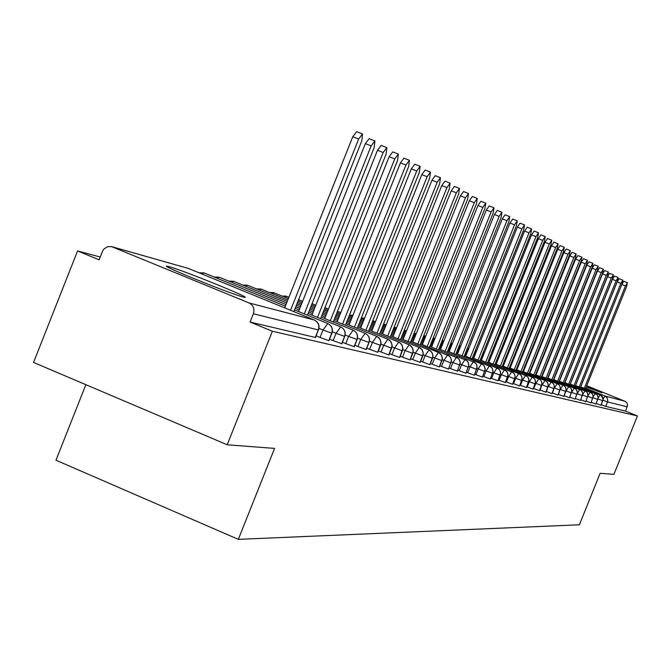 <?xml version="1.0" encoding="UTF-8"?>
<svg xmlns="http://www.w3.org/2000/svg" width="671" height="671" viewBox="0 0 671 671"><rect width="100%" height="100%" fill="white"/><g stroke="black" fill="none" stroke-linecap="round" stroke-linejoin="round"><path stroke-width="1.01" d="M586.563 386.152L602.004 392.845L586.236 386.966M243.07 296.976C230.623 293.948 158.046 264.517 167.196 266.211L169.167 266.664C182.99 270.296 252.707 298.578 244.689 297.32L243.07 296.976M586.722 385.758L625.355 401.443L626.789 402.709L627.578 404.949L625.557 411.113L637.45 415.945L613.923 474.355L600.126 473.298L579.4 524.789L238.339 539.358L274.565 448.404L227.217 444.781L33.55 362.441L77.568 250.937L99.115 259.82L102.688 250.87L104.139 248.84L107.578 246.71L111.529 246.593L249.042 302.94L314.313 320.008L188.392 268.45L112.577 246.936M100.214 257.027L77.568 250.937M85.854 384.676L55.978 460.222L238.339 539.358M315.555 337.496L250.073 322.055L272.367 331.239L227.217 444.781M315.286 337.521L318.306 329.931L253.37 313.76L250.073 322.055M253.37 313.76C254.787 308.861 253.353 305.255 249.042 302.94M637.45 415.945L272.367 331.239M625.557 411.113L605.712 406.408L601.166 404.68M600.906 405.234L596.242 403.497M595.974 404.068L591.201 402.281M590.933 402.868L586.043 401.04M585.766 401.644L580.759 399.773M580.474 400.386L575.349 398.473M575.055 399.094L569.796 397.14M569.494 397.777L564.143 395.781L566.03 390.874M563.808 396.427L558.373 394.405L560.226 389.415M557.97 395.043L552.459 392.988L554.263 387.913M551.981 393.617L546.387 391.537L548.157 386.37M545.842 392.158L540.163 390.052L541.883 384.785M539.534 390.665L533.772 388.526L535.861 383.334L535.45 383.166M533.059 389.121L527.213 386.957L529.327 381.698L528.832 381.497M526.777 386.781L527.213 386.957M526.416 387.544L520.478 385.355L522.617 380.012L522.038 379.778M519.958 385.137L520.478 385.355M519.58 385.926L513.558 383.695L515.722 378.285L515.06 378.016M512.954 383.451L513.558 383.695M512.56 384.257L506.437 382L508.635 376.515L507.88 376.205M505.741 381.715L506.437 382M505.347 382.545L499.123 380.247L501.354 374.686L500.499 374.343M498.335 379.929L499.123 380.247M497.924 380.776L491.591 378.452L493.856 372.808L492.9 372.422M490.711 378.092L491.591 378.452M490.283 378.964L483.85 376.607L486.148 370.878L485.074 370.442M482.86 376.196L483.85 376.607M482.415 377.094L475.873 374.703L478.205 368.891L477.022 368.404M474.774 374.25L475.873 374.703M474.322 375.173L467.662 372.74L470.027 366.844L468.719 366.307M466.437 372.237L467.662 372.74M465.976 373.185L459.207 370.719L461.598 364.73L460.172 364.143M457.857 370.166L459.207 370.719M457.37 371.147L450.484 368.631L452.917 362.558L451.348 361.912M449 368.027L450.484 368.631M448.496 369.033L441.484 366.483L443.959 360.31L442.239 359.614M439.866 365.821L441.484 366.483M439.346 366.861L432.199 364.269L434.707 357.995L432.845 357.232M430.438 363.548L432.199 364.269M429.901 364.613L422.621 361.979L425.171 355.605L423.141 354.774M420.692 361.191L422.621 361.979M420.138 362.298L412.724 359.614L415.315 353.139L413.118 352.241M410.635 358.759L412.724 359.614M410.056 359.899L402.491 357.173L405.125 350.581L402.751 349.608M400.226 356.242L402.491 357.173M399.731 357.492L391.914 354.649L394.59 347.947L392.023 346.89M389.465 353.642L391.914 354.649M388.945 354.934L380.977 352.032L383.695 345.213L380.918 344.08M378.327 350.941L380.977 352.032M377.79 352.283L369.646 349.323L372.413 342.386L369.419 341.162M366.785 348.148L369.646 349.323M366.232 349.532L357.911 346.521L360.73 339.459L357.509 338.142M354.825 345.255L357.911 346.521M354.254 346.689L345.758 343.619L348.618 336.431L345.146 335.005M342.428 342.252L345.758 343.619M341.833 343.737L333.143 340.608L336.062 333.286L332.321 331.751M329.562 339.132L333.143 340.608M328.941 340.675L320.05 337.479L323.019 330.015L319.002 328.371M316.192 335.894L320.05 337.479M294.527 309.927L327.96 323.607C331.734 325.737 332.992 328.958 331.717 333.269L328.756 340.717M198.96 272.77L204.068 272.896L285.376 306.177M308.115 313.583L340.893 326.995C344.584 329.092 345.817 332.246 344.567 336.465L341.656 343.77M214.133 277.014L219.098 277.165L286.031 304.542M295.181 308.291L299.182 309.927M321.199 317.106L353.349 330.258C356.972 332.321 358.171 335.416 356.947 339.543L354.087 346.722M228.761 281.115L233.583 281.275L286.651 302.973M295.802 306.714L299.811 308.358M308.744 312.007L312.485 313.542M333.814 320.503L365.36 333.395C368.907 335.433 370.082 338.469 368.882 342.52L366.072 349.566M242.868 285.066L247.557 285.242L287.255 301.464M296.406 305.204L300.415 306.84M309.339 310.497L313.089 312.023M321.803 315.588L325.309 317.022M345.993 323.774L376.725 336.33L378.796 337.681L380.44 340.163L380.902 343.149L377.639 352.309M256.481 288.882L261.053 289.067L287.834 300.012M296.985 303.753L300.994 305.389M309.918 309.037L313.667 310.564M322.382 314.129L325.888 315.563M334.401 319.035L337.672 320.377M357.744 326.936L388.148 339.358L389.952 340.591L391.562 343.032L392.015 345.968L388.803 354.959M269.625 292.573L273.206 292.481L288.387 298.612M297.547 302.353L301.547 303.988M310.48 307.637L314.229 309.163M322.944 312.728L326.45 314.154M334.963 317.635L338.234 318.968M346.555 322.365L349.616 323.615M369.092 329.989L398.7 342.076L400.721 343.401L402.306 345.8L402.743 348.677L399.589 357.517M282.332 296.137L285.804 296.062L288.924 297.261M298.083 300.994L302.084 302.629M311.017 306.278L314.766 307.813M323.481 311.369L326.987 312.803M335.5 316.276L338.78 317.609M347.092 321.006L350.153 322.256M358.28 325.578L361.141 326.743M380.063 332.942L409.134 344.81L411.138 346.119L412.699 348.475L413.126 351.302L410.023 359.991M298.595 299.702L302.604 301.329M311.537 304.978L315.286 306.504M324.001 310.061L327.507 311.495M336.02 314.967L339.3 316.301M347.612 319.698L350.673 320.948M358.809 324.269L361.669 325.435M369.62 328.681L372.288 329.771M390.673 335.794L419.518 347.57L421.22 348.752L422.738 351.067L423.158 353.843L420.105 362.382M312.04 303.711L315.789 305.246M324.504 308.803L328.01 310.228M336.523 313.701L339.803 315.043M348.123 318.431L351.185 319.681M359.312 323.003L362.172 324.168M370.124 327.414L372.791 328.505M380.574 331.675L383.066 332.69M400.939 338.561L429.004 350.002L430.967 351.294L432.459 353.575L432.87 356.301L429.868 364.697M324.99 307.578L328.496 309.012M337.01 312.485L340.289 313.818M348.61 317.215L351.671 318.465M359.799 321.778L362.659 322.944M370.61 326.19L373.277 327.28M381.061 330.451L383.552 331.466M391.168 334.569L393.483 335.517M410.878 341.229L438.465 352.476L440.411 353.76L441.87 355.999L442.273 358.683L439.32 366.936M337.479 311.302L340.759 312.636M349.079 316.033L352.141 317.282M360.268 320.595L363.128 321.761M371.08 325.007L373.755 326.089M381.531 329.268L384.022 330.283M391.638 333.386L393.961 334.334M401.417 337.37L403.581 338.251M420.507 343.82L449.553 356.142L450.987 358.348L451.382 360.981L448.471 369.109M349.532 314.892L352.594 316.142M360.73 319.455L363.59 320.621M371.541 323.858L374.208 324.949M381.992 328.119L384.483 329.134M392.099 332.237L394.414 333.185M401.87 336.221L404.034 337.11M411.34 340.08L413.353 340.902M429.834 346.328L458.419 358.457L459.828 360.629L460.205 363.221L457.345 371.214M361.166 318.348L364.026 319.513M371.977 322.751L374.653 323.841M382.428 327.012L384.919 328.027M392.535 331.13L394.858 332.078M402.315 335.114L404.479 335.995M411.784 338.972L413.797 339.794M420.952 342.705L422.822 343.468M438.884 348.761L467.008 360.696L468.392 362.835L468.769 365.385L465.942 373.252M361.308 317.995L364.454 318.44M372.405 321.677L375.081 322.768M382.856 325.938L385.355 326.953M392.963 330.057L395.286 331.004M402.743 334.041L404.907 334.921M412.212 337.899L414.225 338.712M421.38 341.631L423.25 342.395M430.27 345.255L432.007 345.959M447.658 351.118L475.353 362.877L476.704 364.982L477.073 367.482L474.296 375.232M373.227 320.872L375.492 321.728M383.275 324.898L385.766 325.913M393.382 329.016L395.705 329.964M403.162 333.001L405.326 333.881M412.631 336.85L414.644 337.672M421.799 340.591L423.669 341.354M430.69 344.206L432.426 344.919M439.304 347.721L440.914 348.375M456.179 353.407L482.986 364.571L484.529 366.492L485.133 369.52L482.39 377.152M383.678 323.892L386.169 324.907M393.785 328.01L396.108 328.949M403.565 331.986L405.729 332.875M413.034 335.844L415.047 336.666M422.202 339.576L424.072 340.34M431.092 343.2L432.829 343.904M439.706 346.706L441.317 347.36M448.069 350.111L449.553 350.715M464.441 355.63L491.298 367.037L492.606 369.084L492.959 371.499L490.258 379.023M394.171 327.029L396.494 327.976M403.959 331.013L406.123 331.893M413.42 334.863L415.441 335.685M422.596 338.595L424.466 339.358M431.478 342.218L433.223 342.923M440.101 345.724L441.711 346.379M448.454 349.121L449.947 349.734M456.565 352.426L457.941 352.988M472.476 357.794L498.93 369.033L500.214 371.046L500.558 373.428L497.899 380.834M404.336 330.065L406.5 330.946M413.806 333.915L415.819 334.737M422.973 337.647L424.844 338.41M431.864 341.262L433.6 341.975M440.478 344.768L442.088 345.422M448.84 348.174L450.325 348.777M456.951 351.47L458.327 352.032M464.827 354.674L466.093 355.194M480.277 359.891L506.353 370.962L507.612 372.95L507.947 375.299L505.322 382.596M414.175 332.992L416.188 333.814M423.342 336.725L425.213 337.488M432.233 340.34L433.969 341.044M440.847 343.846L442.457 344.5M449.209 347.251L450.694 347.855M457.32 350.547L458.696 351.109M465.196 353.751L466.462 354.271M472.845 356.863L474.011 357.341M487.867 361.929L513.567 372.85L514.8 374.804L515.135 377.11L512.543 384.307M423.703 335.827L425.573 336.59M432.594 339.442L434.33 340.155M441.208 342.948L442.818 343.602M449.57 346.353L451.055 346.957M457.681 349.65L459.056 350.212M465.557 352.854L466.823 353.365M473.206 355.965L474.372 356.435M480.637 358.985L481.711 359.421M415.651 333.596L416.314 333.487M495.248 363.908L520.159 374.292L521.795 376.607L522.113 378.88L519.564 385.968M432.938 338.57L434.674 339.283M441.56 342.076L443.17 342.73M449.914 345.481L451.407 346.085M458.033 348.777L459.409 349.339M465.909 351.981L467.175 352.493M473.558 355.093L474.724 355.563M480.99 358.113L482.055 358.549M488.22 361.048L489.193 361.451M423.946 335.928L425.867 335.852L423.896 335.911M502.42 365.838L527.406 376.456L528.597 378.36L528.916 380.6L526.391 387.595M441.895 341.229L443.506 341.883M450.258 344.634L451.742 345.238M458.368 347.93L459.744 348.484M466.244 351.134L467.511 351.646M473.894 354.238L475.06 354.716M481.333 357.266L482.399 357.693M488.555 360.201L489.528 360.595M495.584 363.061L496.473 363.422M434.347 338.218L433.139 338.067L435.009 338.436L434.095 339.048M509.406 367.716L533.638 377.815L535.005 379.551L535.525 382.277L533.042 389.172M442.206 340.449L443.833 341.061M450.585 343.804L452.078 344.408M458.696 347.1L460.071 347.662M466.58 350.304L467.846 350.824M474.229 353.416L475.395 353.885M481.661 356.435L482.726 356.871M488.891 359.371L489.864 359.773M495.919 362.231L496.8 362.592M502.755 365.007L503.56 365.334M516.209 369.545L540.113 379.509L541.455 381.22L541.967 383.904L539.518 390.707M450.904 343.007L452.397 343.611M459.023 346.303L460.398 346.857M466.899 349.507L468.165 350.019M474.548 352.611L475.714 353.089M481.979 355.63L483.053 356.066M489.209 358.574L490.182 358.968M496.238 361.426L497.127 361.786M503.074 364.202L503.879 364.529M509.734 366.911L510.455 367.205M522.835 371.323L546.42 381.162L547.737 382.847L548.241 385.49L545.825 392.2M459.333 345.523L460.709 346.077M467.209 348.719L468.475 349.239M474.858 351.83L476.024 352.3M482.298 354.85L483.363 355.286M489.528 357.786L490.501 358.18M496.557 360.646L497.437 361.006M503.393 363.422L504.198 363.749M510.044 366.123L510.774 366.416M516.527 368.756L517.173 369.025M529.285 373.051L552.56 382.764L553.86 384.433L554.355 387.033L551.965 393.659M467.511 347.964L468.777 348.475M475.169 351.067L476.326 351.545M482.6 354.087L483.665 354.523M489.83 357.031L490.803 357.425M496.859 359.882L497.748 360.243M503.695 362.659L504.5 362.986M510.354 365.36L511.076 365.653M516.829 367.993L517.475 368.262M523.145 370.56L523.716 370.795M535.575 374.745L558.549 384.332L559.824 385.976L560.31 388.543L557.953 395.076M475.462 350.329L476.628 350.807M482.894 353.349L483.967 353.785M490.124 356.284L491.097 356.678M497.152 359.136L498.041 359.497M503.996 361.921L504.793 362.239M510.648 364.621L511.369 364.915M517.131 367.255L517.777 367.515M523.439 369.813L524.017 370.048M529.587 372.313L530.098 372.514M541.715 376.389L564.386 385.859L565.846 387.964L566.123 390.01L563.791 396.46M483.187 352.627L484.252 353.063M490.417 355.563L491.39 355.957M497.446 358.415L498.335 358.775M504.282 361.191L505.087 361.518M510.941 363.9L511.663 364.194M517.416 366.525L518.071 366.794M523.732 369.092L524.303 369.327M529.88 371.583L530.384 371.793M535.869 374.015L536.314 374.2M547.695 377.999L570.082 387.343L571.516 389.423L571.784 391.445L569.486 397.811M490.694 354.858L491.675 355.253M497.723 357.71L498.612 358.071M504.567 360.486L505.372 360.813M511.218 363.196L511.948 363.489M517.702 365.821L518.347 366.089M524.009 368.387L524.588 368.622M530.157 370.878L530.669 371.088M536.154 373.311L536.599 373.495M483.237 352.501L484.479 352.493L483.246 352.485M553.525 379.56L575.634 388.803L577.043 390.849L577.312 392.845L575.039 399.128M497.999 357.031L498.888 357.391M504.844 359.807L505.64 360.134M511.495 362.508L512.225 362.801M517.978 365.133L518.624 365.401M524.286 367.7L524.865 367.934M530.434 370.191L530.946 370.4M536.431 372.623L536.875 372.808M491.507 354.447L491.944 354.573M559.22 381.094L581.061 390.22L582.445 392.241L582.705 394.212L580.457 400.419M498.268 356.368L499.157 356.72M505.112 359.136L505.909 359.463M511.763 361.837L512.493 362.13M518.247 364.462L518.893 364.73M524.554 367.029L525.133 367.263M530.702 369.52L531.214 369.729M536.699 371.952L537.144 372.137M564.772 382.587L586.353 391.604L587.528 393.147L587.972 395.538L585.749 401.669M505.372 358.482L506.177 358.809M512.023 361.183L512.753 361.476M518.507 363.816L519.153 364.076M524.823 366.374L525.393 366.609M530.971 368.865L531.474 369.075M536.959 371.298L537.404 371.482M570.199 384.038L591.52 392.954L592.862 394.925L593.114 396.846L590.916 402.894M512.283 360.545L513.005 360.839M518.767 363.179L519.413 363.439M525.074 365.737L525.653 365.972M531.222 368.228L531.734 368.438M537.219 370.66L537.664 370.837M575.5 385.464L596.569 394.271L597.71 395.781L598.138 398.113L595.965 404.093M519.01 362.55L519.664 362.818M525.326 365.116L525.905 365.343M531.474 367.607L531.986 367.817M537.471 370.04L537.907 370.216M580.675 386.857L601.501 395.563L602.801 397.492L603.036 399.354L600.897 405.259M525.569 364.504L526.148 364.739M531.717 366.995L532.229 367.205M537.714 369.427L538.15 369.612M293.856 311.629L361.828 140.759L362.55 133.982L358.658 139.014L352.77 136.716L356.67 131.692L362.55 133.982M284.697 307.88L352.77 136.716M290.543 310.27L358.658 139.014M307.461 315.219L374.192 147.561L374.93 140.935L371.138 145.884L365.351 143.628L369.151 138.679L374.93 140.935M298.536 311.562L365.351 143.628M304.273 313.911L371.138 145.884M320.57 318.675L386.093 154.12L386.857 147.628L383.158 152.502L377.471 150.279L381.178 145.414L386.857 147.628M311.856 315.11L377.471 150.279M317.5 317.425L383.158 152.502M333.21 322.013L397.576 160.444L398.348 154.087L394.749 158.884L389.155 156.695L392.761 151.906L398.348 154.087M324.705 318.532L389.155 156.695M330.249 320.805L394.749 158.884M345.406 325.234L408.656 166.542L409.436 160.31L405.921 165.041L400.419 162.885L403.942 158.171L409.436 160.31M337.094 321.837L400.419 162.885M342.546 324.068L405.921 165.041M357.182 328.345L419.341 172.43L420.138 166.324L416.708 170.979L411.298 168.857L414.737 164.21L420.138 166.324M349.054 325.024L411.298 168.857M354.422 327.222L416.708 170.979M368.547 331.348L429.666 178.117L430.472 172.128L427.125 176.716L421.799 174.628L425.162 170.048L430.472 172.128M360.604 328.102L421.799 174.628M365.88 330.266L427.125 176.716M379.543 334.259L439.648 183.611L440.461 177.731L437.19 182.26L431.948 180.205L435.236 175.693L440.461 177.731M371.759 331.08L431.948 180.205M376.959 333.202L437.19 182.26M390.17 337.068L449.302 188.928L450.124 183.158L446.92 187.612L441.761 185.599L444.974 181.145L450.124 183.158M382.554 333.957L441.761 185.599M387.67 336.045L446.92 187.612M400.453 339.786L458.637 194.07L459.467 188.408L456.33 192.803L451.256 190.807L454.393 186.421L459.467 188.408M392.996 336.741L451.256 190.807M398.037 338.805L456.33 192.803M410.409 342.42L467.679 199.044L468.509 193.483L465.439 197.819L460.44 195.857L463.518 191.529L468.509 193.483M403.103 339.442L460.44 195.857M408.069 341.464L465.439 197.819M420.046 344.969L476.427 203.867L477.274 198.406L474.271 202.676L469.339 200.746L472.35 196.477L477.274 198.406M412.891 342.051L469.339 200.746M417.781 344.047L474.271 202.676M429.39 347.444L484.915 208.538L485.762 203.17L482.818 207.389L477.962 205.485L480.914 201.275L485.762 203.17M422.378 344.584L477.962 205.485M427.201 346.546L482.818 207.389M438.457 349.843L493.143 213.068L493.99 207.792L491.105 211.952L486.324 210.073L489.209 205.922L493.99 207.792M431.57 347.033L486.324 210.073M436.326 348.97L491.105 211.952M447.238 352.166L501.12 217.463L501.967 212.271L499.149 216.381L494.435 214.527L497.261 210.426L501.967 212.271M440.495 349.415L494.435 214.527M445.175 351.327L499.149 216.381M455.768 354.422L508.861 221.724L509.717 216.624L506.949 220.675L502.302 218.847L505.07 214.804L509.717 216.624M449.151 351.73L502.302 218.847M453.764 353.609L506.949 220.675M464.047 356.62L516.376 225.867L517.232 220.843L514.514 224.844L509.935 223.04L512.661 219.048L517.232 220.843M457.547 353.969L509.935 223.04M462.101 355.823L514.514 224.844M472.09 358.742L523.674 229.885L524.537 224.944L521.87 228.895L517.349 227.117L520.025 223.175L524.537 224.944M465.708 356.15L517.349 227.117M470.203 357.978L521.87 228.895M479.908 360.813L530.769 233.793L531.633 228.928L529.016 232.829L524.554 231.076L527.18 227.184L531.633 228.928M473.642 358.264L524.554 231.076M478.071 360.067L529.016 232.829M487.507 362.826L537.664 237.593L538.528 232.803L535.961 236.653L531.558 234.925L534.133 231.076L538.528 232.803M481.35 360.319L531.558 234.925M485.72 362.097L535.961 236.653M494.896 364.781L544.374 241.283L545.238 236.569L542.713 240.369L538.368 238.666L540.901 234.867L545.238 236.569M488.84 362.323L538.368 238.666M493.151 364.076L542.713 240.369M502.084 366.693L550.899 244.881L551.755 240.226L549.281 243.992L544.995 242.306L547.477 238.549L551.755 240.226M496.129 364.269L544.995 242.306M500.39 365.997L549.281 243.992M509.079 368.547L557.249 248.371L558.104 243.799L555.672 247.507L551.445 245.846L553.885 242.139L558.104 243.799M503.225 366.165L551.445 245.846M507.427 367.876L555.672 247.507M515.89 370.35L563.43 251.776L564.286 247.264L561.895 250.937L557.718 249.293L560.117 245.628L564.286 247.264M510.136 368.01L557.718 249.293M514.288 369.696L561.895 250.937M522.516 372.103L569.444 255.089L570.308 250.644L567.96 254.275L563.833 252.648L566.19 249.025L570.308 250.644M516.863 369.805L563.833 252.648M520.956 371.474L567.96 254.275M528.983 373.822L575.307 258.318L576.171 253.94L573.856 257.521L569.788 255.919L572.103 252.338L576.171 253.94M523.414 371.558L569.788 255.919M527.456 373.202L573.856 257.521M535.282 375.492L581.027 261.472L581.883 257.144L579.61 260.692L575.584 259.107L577.865 255.567L581.883 257.144M529.796 373.261L575.584 259.107M533.797 374.888L579.61 260.692M541.422 377.119L586.597 264.542L587.452 260.273L585.221 263.778L581.245 262.21L583.485 258.712L587.452 260.273M536.02 374.921L581.245 262.21M539.97 376.532L585.221 263.778M547.41 378.704L592.032 267.528L592.887 263.326L590.681 266.79L586.756 265.246L588.962 261.782L592.887 263.326M542.093 376.548L586.756 265.246M546.001 378.134L590.681 266.79M553.248 380.256L597.333 270.447L598.18 266.303L596.016 269.725L592.141 268.199L594.305 264.777L598.18 266.303M548.014 378.125L592.141 268.199M551.872 379.694L596.016 269.725M558.951 381.765L602.499 273.298L603.355 269.205L601.224 272.594L597.383 271.084L599.522 267.695L603.355 269.205M553.793 379.669L597.383 271.084M557.609 381.22L601.224 272.594M564.512 383.242L607.549 276.075L608.396 272.04L606.299 275.387L602.508 273.894L604.613 270.547L608.396 272.04M559.429 381.178L602.508 273.894M563.204 382.705L606.299 275.387M569.947 384.684L612.48 278.792L613.328 274.8L611.256 278.121L607.515 276.645L609.587 273.332L613.328 274.8M564.94 382.646L607.515 276.645M568.664 384.164L611.256 278.121M575.248 386.085L617.295 281.443L618.142 277.509L616.104 280.788L612.397 279.329L614.435 276.049L618.142 277.509M570.316 384.089L612.397 279.329M573.999 385.582L616.104 280.788M580.432 387.461L622 284.034L622.839 280.142L620.834 283.388L617.169 281.946L619.174 278.7L622.839 280.142M575.567 385.49L617.169 281.946M579.216 386.966L620.834 283.388M585.498 388.811L626.597 286.567L627.427 282.726L625.456 285.938L621.832 284.504L623.812 281.3L627.427 282.726M580.7 386.865L621.832 284.504M584.307 388.324L625.456 285.938M315.529 337.563L318.306 329.931C319.614 325.443 318.28 322.139 314.313 320.008L188.467 268.475L112.057 246.743M538.838 367.901L538.377 367.775M532.648 366.148L532.12 365.997M531.952 366.408L532.464 366.609M537.949 368.832L538.394 369.016M585.741 388.215L605.057 396.041L624.927 401.241M627.276 406.844L607.515 401.929L605.712 406.408M603.086 399.044L605.057 396.041L607.272 398.012L607.792 400.948L607.515 401.929L602.935 400.176M327.792 323.539L323.019 330.015L331.91 333.235M202.021 274.02L204.068 272.896M314.464 320.075L314.372 320.033C318.457 322.197 319.857 325.51 318.549 329.973L318.574 329.914M187.779 268.232L188.559 268.517M571.667 392.409L576.985 394.288M340.7 326.911L336.062 333.286L344.743 336.439M217.136 278.247L219.098 277.165M353.147 330.166L348.618 336.431L357.115 339.518M231.705 282.315L233.583 281.275M365.141 333.302L360.73 339.459L369.042 342.495M245.754 286.249L247.557 285.242M376.725 336.33L372.413 342.386L380.549 345.364M259.316 290.048L261.053 289.067M387.897 339.258L383.695 345.213L391.663 348.132M272.418 293.713L274.078 292.766M398.7 342.076L394.59 347.947L402.399 350.807M285.074 297.253L286.668 296.339M409.134 344.81L405.125 350.581L412.682 353.332M419.232 347.452L415.315 353.139L422.722 355.831M429.004 350.002L425.171 355.605L432.443 358.255M438.465 352.476L434.707 357.995L441.845 360.604M447.624 354.875L443.959 360.31L450.962 362.877M456.506 357.198L452.917 362.558L459.794 365.083M465.12 359.446L461.598 364.73L468.366 367.213M362.994 319.094L364.227 318.348M473.474 361.635L470.027 366.844L476.67 369.285M372.799 321.845L373.999 321.124M481.585 363.757L478.205 368.891L484.739 371.298M489.461 365.812L486.148 370.878L492.573 373.252M497.11 367.817L493.856 372.808L500.18 375.148M504.542 369.763L501.354 374.686L507.57 376.993M511.772 371.65L508.635 376.515L514.758 378.78M518.8 373.487L515.722 378.285L521.744 380.524M525.636 375.274L522.617 380.012L528.547 382.218M532.296 377.018L529.327 381.698L535.173 383.871M441.921 341.245L442.843 340.658M538.779 378.712L535.861 383.334L541.614 385.481M545.087 380.365L542.227 384.928L547.888 387.041M551.243 381.967L548.425 386.479L554.011 388.568M557.232 383.535L554.464 387.989L559.975 390.052M563.078 385.07L560.352 389.465L565.787 391.503M568.782 386.555L566.098 390.908L571.449 392.912M571.7 392.309L574.342 388.014M491.39 355.144L491.893 354.699M577.219 393.701L582.378 395.638M577.278 393.424L579.769 389.432M582.613 395.06L587.653 396.947M582.713 394.531L585.07 390.816M587.871 396.385L592.795 398.23M587.997 395.664L590.245 392.166M593.013 397.677L597.819 399.48M593.147 396.804L595.294 393.491M598.029 398.943L602.726 400.704M598.18 397.928L600.235 394.783M532.128 365.972L532.657 366.123M538.385 367.75L538.847 367.884M327.96 323.607C331.86 325.804 333.168 329.025 331.885 333.294L328.924 340.742M340.893 326.995C344.701 329.151 345.984 332.313 344.726 336.49L341.816 343.795M353.349 330.258C357.081 332.371 358.331 335.475 357.098 339.568L354.238 346.748M365.36 333.395C369.008 335.483 370.233 338.528 369.025 342.537L366.215 349.583M376.951 336.431L379.836 338.863L381.036 342.428L380.776 344.684L377.773 352.325M388.148 339.358L390.967 341.749L392.141 345.255L391.889 347.469L388.928 354.976M398.96 342.193L401.719 344.542L402.868 347.981L402.617 350.153L399.715 357.534M409.411 344.928L412.12 347.243L413.235 350.614L412.992 352.753L410.132 360.008M419.518 347.57L422.168 349.851L423.267 353.164L423.024 355.261L420.214 362.399M429.297 350.136L431.906 352.376L432.971 355.638L432.736 357.693L429.968 364.714M340.96 312.132L339.954 312.309M438.767 352.611L441.325 354.825L442.365 358.029L442.139 360.05L439.413 366.953M352.988 315.152L350.421 315.253M447.943 355.018L450.451 357.19L451.474 360.344L448.563 369.125M363.447 318.096L361.317 317.97M456.834 357.341L459.291 359.488L460.298 362.583L457.429 371.222M465.456 359.597L467.872 361.711L468.853 364.756L466.026 373.269M473.827 361.786L476.192 363.875L477.156 366.869L474.372 375.248M481.946 363.917L484.269 365.972L485.208 368.916L482.466 377.169M489.83 365.98L492.111 368.01L493.034 370.904L490.333 379.031M497.488 367.985L499.727 369.989L500.633 372.841L497.966 380.843M416.322 333.462L415.601 333.571M504.928 369.931L507.133 371.91L508.022 374.72L505.389 382.604M512.166 371.826L514.33 373.772L515.202 376.54L512.602 384.315M519.203 373.672L521.325 375.592L522.181 378.318L519.622 385.976M526.047 375.466L528.136 377.362L528.974 380.046L526.45 387.603M532.715 377.211L534.762 379.081L535.592 381.732L533.101 389.172M539.207 378.905L541.22 380.759L542.025 383.367L539.568 390.707M545.523 380.566L547.511 382.395L548.299 384.961L545.875 392.208M551.679 382.176L553.634 383.98L554.414 386.513L552.015 393.659M557.685 383.745L559.606 385.531L560.369 388.031L557.995 395.085M563.539 385.28L565.427 387.041L566.173 389.507L563.833 396.469M569.243 386.773L571.096 388.517L571.835 390.95L569.528 397.819M574.812 388.232L576.641 389.952L577.362 392.35L575.081 399.136M580.247 389.658L582.042 391.361L582.755 393.726L580.499 400.419M585.548 391.05L587.318 392.728L588.014 395.06L585.791 401.677M590.732 392.401L592.476 394.07L593.156 396.368L590.958 402.902M595.789 393.726L597.5 395.37L598.18 397.643L595.999 404.093M600.738 395.026C603.179 398.851 603.858 400.755 602.751 400.738L600.931 405.267"/></g></svg>
